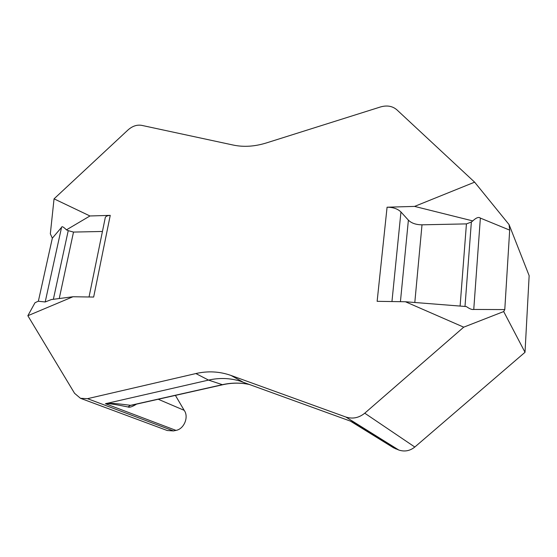 <?xml version="1.0" encoding="UTF-8"?>
<svg xmlns="http://www.w3.org/2000/svg" width="557" height="557" viewBox="0 0 557 557"><rect width="100%" height="100%" fill="white"/><g stroke="black" fill="none" stroke-linecap="round" stroke-linejoin="round"><path stroke-width="0.84" d="M72.981 296.749L27.85 315.728L34.987 302.757L38.189 301.233L45.194 301.978L51.3 299.569L72.981 296.749L93.66 297.055L110.244 215.371C106.937 215.608 105.238 216.562 105.148 218.233L89.036 296.985M38.363 301.226L52.337 238.187L50.332 233.829L54.05 198.842L89.956 215.97L110.244 215.371M54.05 198.842L127.964 129.997C132.378 126.091 136.945 124.545 141.673 125.36L233.258 145.064C243.632 147.25 254.64 146.554 266.288 142.968L380.535 106.944C387.018 105.099 392.448 106.046 396.842 109.792L474.627 182.16L509.077 224.603L509.683 230.125L504.781 309.595L503.681 311.558L525.014 352.289L414.812 447.034C409.924 450.94 404.577 451.936 398.777 450.021L393.527 447.8L350.423 421.12M391.954 301.546L400.956 211.994C397.747 208.826 393.124 207.232 387.073 207.211L414.582 206.403L474.627 182.16M503.681 311.558L463.716 327.168L405.44 301.755L377.138 301.323L387.073 207.211M463.716 327.168L364.751 413.197C358.91 417.917 352.609 419.191 345.848 417.019L230.995 375.446C219.611 371.435 207.9 370.802 195.869 373.552L87.512 398.673L80.473 398.304L74.561 393.305L27.85 315.728M89.956 215.97L66.45 229.853C63.442 226.852 61.806 226.024 61.555 227.367L52.337 238.187M175.406 395.386L184.179 410.328C189.067 416.838 184.123 429.043 175.998 430.394L173.478 430.923L167.211 430.505L80.473 398.304M350.98 421.322L239.9 381.051C229.644 378.015 219.193 377.695 208.548 380.097L105.447 403.707L175.998 430.394M132.239 405.099L130.575 405.329C113.712 403.115 110.272 403.226 106.192 403.435M195.869 373.552L208.548 380.097L222.368 384.678L130.575 405.329L127.971 406.965C110.404 403.4 107.94 403.54 105.447 403.707M136.535 404.131C132.274 406.777 129.419 407.724 127.971 406.965M509.077 224.603L529.15 275.68L525.014 352.289M509.683 230.125L480.364 218.093C478.783 216.715 476.256 217.655 472.768 220.913L471.361 222.034L464.998 306.454M405.44 301.755L466.355 306.566C469.558 308.85 472.03 309.81 473.756 309.448L504.677 309.588M400.956 211.994L408.385 220.147C411.484 223.211 416.023 224.77 422.004 224.819L466.432 223.893L471.361 222.034M472.768 220.913L414.582 206.403M66.45 229.853L68.233 230.647L53.361 299.297M59.244 298.531L73.51 232.074L102.439 231.468M73.51 232.074L68.233 230.647M61.555 227.367L45.194 301.978M87.512 398.673L173.478 430.923M249.912 384.595C240.805 382.582 231.628 382.61 222.368 384.678L222.828 384.72C231.977 382.68 241.021 382.638 249.947 384.602M230.995 375.446L242.929 382.053M352.024 421.726L395.867 448.942M345.848 417.019L398.777 450.021M480.364 218.093L473.756 309.448M466.432 223.893L460.103 306.072M364.751 413.197L414.812 447.034M400.427 301.678L408.385 220.147M422.004 224.819L414.805 302.493M158.216 399.251L184.179 410.328M222.828 384.72L132.253 405.092M239.9 381.051L242.386 381.865M504.148 309.546L504.739 309.581"/></g></svg>
